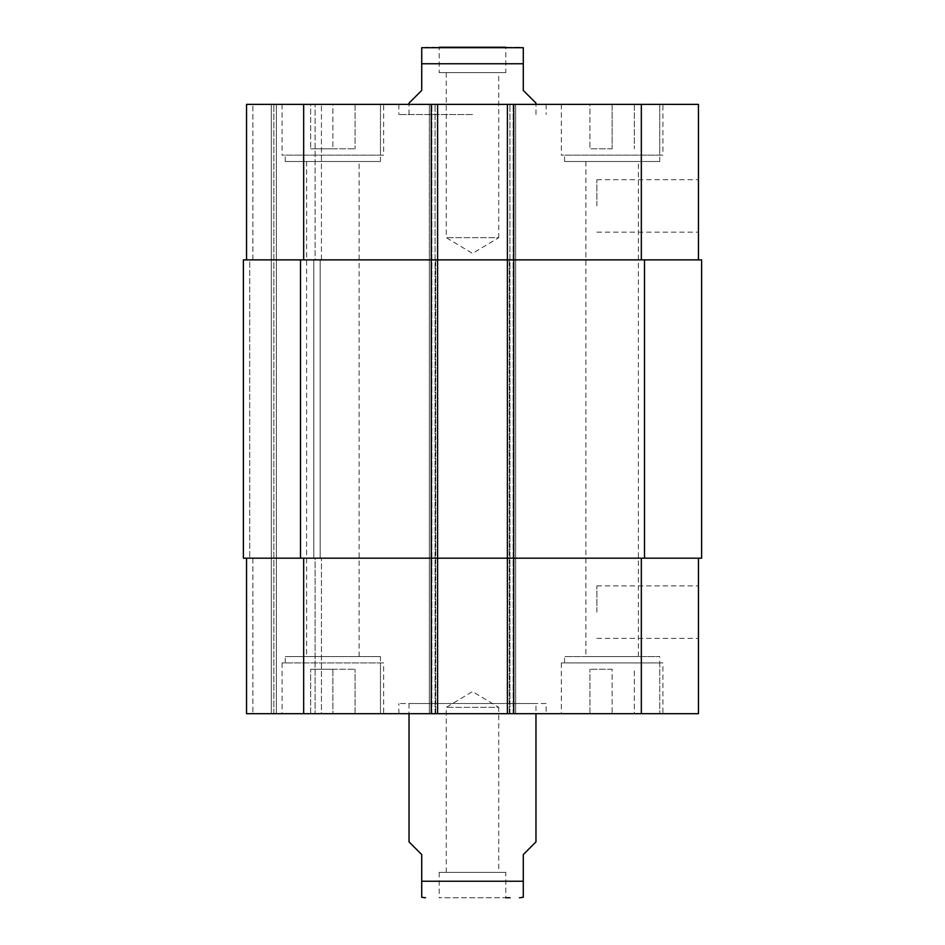 <?xml version="1.0" encoding="UTF-8"?>
<svg xmlns="http://www.w3.org/2000/svg" width="945" height="945" viewBox="0 0 945 945"><rect width="100%" height="100%" fill="white"/><g stroke="black" fill="none" stroke-linecap="round" stroke-linejoin="round"><path stroke-width="0.71" stroke-dasharray="4.72 3.54" d="M446.264 872.365L446.264 707.344L472.5 691.575L498.736 707.344L446.264 707.344L498.736 707.344L498.736 872.365L446.264 872.365L498.736 872.365M505.823 872.365L439.177 872.365L505.823 872.365L505.823 897.75L439.177 897.75L510.076 897.75M535.969 841.9L523.282 854.587L523.282 881.248L421.718 881.248L421.718 854.587L409.031 841.9M546.127 703.529L398.873 703.529L546.127 703.529L546.127 713.688L398.873 713.688L546.127 713.688M535.969 703.529L409.031 703.529L535.969 703.529L535.969 713.688M446.264 72.635L446.264 237.656L472.5 253.425L498.736 237.656L446.264 237.656L498.736 237.656L498.736 72.635L446.264 72.635L498.736 72.635M505.823 72.635L439.177 72.635L505.823 72.635L505.823 47.25L439.177 47.25L439.177 72.635M409.031 103.099L421.718 90.413L421.718 63.752L523.282 63.752L523.282 90.413L535.969 103.099M519.466 47.25L425.534 47.25M472.5 114.534L398.873 114.534L472.5 114.534M472.5 104.375L398.873 104.375L472.5 104.375M698.449 205.927L698.449 179.692L698.449 205.927M596.897 205.927L596.897 179.692L596.897 205.927M698.449 612.136L698.449 585.9L698.449 612.136M596.897 612.136L596.897 585.9L596.897 612.136M380.469 656.562L285.26 656.562L380.469 656.562L380.469 713.688L285.26 713.688L380.469 713.688L285.26 713.688L380.469 713.688L380.469 662.906L285.26 662.906L380.469 662.906M306.629 656.562L359.1 656.562L306.629 656.562L306.629 161.5L359.1 161.5L306.629 161.5M659.74 662.906L564.531 662.906L659.74 662.906L659.74 713.688L564.531 713.688L659.74 713.688L659.74 656.562L564.531 656.562L659.74 656.562M585.9 656.562L638.371 656.562L585.9 656.562L585.9 161.5L638.371 161.5L585.9 161.5M332.864 669.261L355.084 669.261L310.657 669.261L332.864 669.261L332.864 713.688L355.084 713.688L355.084 669.261L355.084 713.688L332.864 713.688L332.864 669.261M310.657 713.688L310.657 669.261L310.657 713.688L332.864 713.688L310.657 713.688M612.136 669.261L589.916 669.261L612.136 669.261L612.136 713.688L634.343 713.688L634.343 669.261L634.343 713.688L612.136 713.688L612.136 669.261M589.916 713.688L589.916 669.261L589.916 713.688L612.136 713.688L589.916 713.688M383.646 662.906L282.094 662.906L383.646 662.906L383.646 713.688L282.094 713.688L383.646 713.688M659.74 713.688L564.531 713.688L659.74 713.688M662.906 662.906L561.354 662.906L662.906 662.906L662.906 713.688L561.354 713.688L662.906 713.688M698.449 558.188L641.336 558.188L698.449 558.188L698.449 713.688L246.55 713.688L252.894 713.688L246.55 713.688L246.55 558.188L246.55 713.688L246.55 558.188L303.664 558.188L246.55 558.188M271.298 713.688L252.894 713.688L273.837 713.688L271.298 713.688L271.298 104.375L321.442 104.375L252.894 104.375L271.298 104.375L271.298 713.688M276.377 713.688L315.098 713.688L276.377 713.688L276.377 104.375L276.377 713.688M321.442 713.688L315.098 713.688L321.442 713.688L321.442 558.188L321.442 713.688M380.469 161.5L285.26 161.5L380.469 161.5L380.469 104.375L285.26 104.375L380.469 104.375L380.469 155.145L285.26 155.145L380.469 155.145M659.74 161.5L564.531 161.5L659.74 161.5L659.74 104.375L564.531 104.375L659.74 104.375L659.74 155.145L564.531 155.145L659.74 155.145M332.864 148.802L355.084 148.802L310.657 148.802L332.864 148.802L332.864 104.375L355.084 104.375L332.864 104.375L332.864 148.802M355.084 104.375L355.084 148.802L355.084 104.375M310.657 104.375L332.864 104.375L310.657 104.375L310.657 148.802L310.657 104.375M612.136 148.802L589.916 148.802L612.136 148.802L612.136 104.375L634.343 104.375L612.136 104.375L612.136 148.802M634.343 104.375L634.343 148.802L634.343 104.375M589.916 104.375L612.136 104.375L589.916 104.375L589.916 148.802L589.916 104.375M380.469 104.375L285.26 104.375L380.469 104.375M383.646 155.145L282.094 155.145L383.646 155.145L383.646 104.375L282.094 104.375L383.646 104.375M659.74 104.375L564.531 104.375L659.74 104.375M662.906 155.145L561.354 155.145L662.906 155.145L662.906 104.375L561.354 104.375L662.906 104.375M698.449 259.875L507.406 259.875L698.449 259.875L698.449 104.375L246.55 104.375L252.894 104.375L246.55 104.375L246.55 259.875L437.594 259.875L437.594 104.375L429.337 104.375L437.594 104.375L437.594 713.688L437.594 104.375M507.406 104.375L515.663 104.375L507.406 104.375L507.406 259.875L701.627 259.875L701.627 558.188L507.406 558.188L507.406 713.688L507.406 104.375L507.406 713.688M300.498 558.188L300.498 259.875L243.373 259.875L243.373 558.188L243.373 259.875L249.716 259.875L243.373 259.875L243.373 558.188L437.594 558.188L437.594 259.875L429.337 259.875L515.663 259.875L515.663 104.375L515.663 259.875L435.692 259.875L515.663 259.875L507.406 259.875L507.406 558.188L641.336 558.188L429.337 558.188L429.337 713.688L429.337 104.375L429.337 259.875L435.692 259.875L429.337 259.875L429.337 104.375L429.337 713.688L429.337 558.188L515.663 558.188L515.663 713.688L515.663 104.375L515.663 713.688L515.663 558.188L303.664 558.188L437.594 558.188L437.594 713.688M246.55 259.875L246.55 104.375L246.55 259.875L303.664 259.875L303.664 104.375M321.442 259.875L321.442 104.375L321.442 259.875L315.098 259.875L321.442 259.875M300.498 259.875L303.664 259.875M249.716 259.875L252.894 259.875L249.716 259.875L249.716 558.188L249.716 259.875M315.098 259.875L320.166 259.875L313.823 259.875L315.098 259.875L315.098 104.375L315.098 259.875M315.098 558.188L321.442 558.188L313.823 558.188L320.166 558.188L313.823 558.188L315.098 558.188L315.098 713.688L315.098 558.188M429.337 558.188L435.692 558.188L429.337 558.188L429.337 259.875L429.337 558.188M515.663 558.188L515.663 259.875L515.663 558.188M273.837 713.688L273.837 104.375L273.837 713.688M320.166 558.188L320.166 259.875L320.166 558.188M641.336 259.875L641.336 104.375M513.761 713.688L513.761 104.375M509.308 259.875L509.308 713.688L509.308 259.875M435.692 259.875L435.692 713.688L435.692 259.875M431.239 713.688L431.239 104.375M252.894 259.875L252.894 104.375L252.894 259.875M641.336 558.188L641.336 713.688M303.664 558.188L303.664 713.688M252.894 558.188L252.894 713.688L252.894 558.188M509.946 713.688L509.946 104.375L509.946 713.688M513.123 713.688L513.123 104.375L513.123 713.688M431.877 713.688L431.877 104.375L431.877 713.688M435.054 713.688L435.054 104.375L435.054 713.688M313.823 558.188L313.823 259.875L313.823 558.188M644.502 558.188L644.502 259.875M439.177 872.365L439.177 897.75M398.873 713.688L398.873 703.529M409.031 703.529L409.031 713.688M398.873 104.375L398.873 114.534M546.127 104.375L546.127 114.534M535.969 114.534L535.969 104.375M409.031 114.534L409.031 104.375M596.897 232.163L698.449 232.163M596.897 179.692L698.449 179.692M596.897 638.371L698.449 638.371M596.897 585.9L698.449 585.9M285.26 662.906L285.26 656.562M564.531 662.906L564.531 656.562M282.094 662.906L282.094 713.688M561.354 662.906L561.354 713.688M285.26 161.5L285.26 155.145M359.1 656.562L359.1 161.5M564.531 161.5L564.531 155.145M638.371 656.562L638.371 161.5M282.094 104.375L282.094 155.145M561.354 104.375L561.354 155.145"/><path stroke-width="1.42" d="M510.076 897.75L505.823 897.75M409.031 713.688L409.031 841.9L421.718 854.587L421.718 897.301L421.718 881.248L421.718 897.301L421.718 881.248L523.282 881.248L523.282 854.587L535.969 841.9L535.969 713.688M523.282 881.248L523.282 897.301L523.282 881.248M505.823 47.25L439.177 47.25M535.969 104.375L535.969 103.099L523.282 90.413L523.282 47.699L523.282 63.752L523.282 47.699L523.282 63.752L421.718 63.752L421.718 90.413L409.031 103.099L409.031 104.375M421.718 63.752L421.718 47.699L421.718 63.752M421.718 47.699L523.282 47.699M246.55 558.188L246.55 713.688L698.449 713.688L698.449 558.188M246.55 259.875L246.55 104.375L698.449 104.375L698.449 259.875M437.594 713.688L437.594 259.875L243.373 259.875L243.373 558.188L701.627 558.188L701.627 259.875L437.594 259.875L437.594 104.375M507.406 713.688L507.406 104.375M303.664 259.875L303.664 104.375M431.239 713.688L431.239 104.375M513.761 713.688L513.761 104.375M641.336 259.875L641.336 104.375M303.664 558.188L303.664 713.688M641.336 558.188L641.336 713.688M644.502 558.188L644.502 259.875M300.498 558.188L300.498 259.875M523.282 897.301L519.466 897.75M421.718 897.301L425.534 897.75"/></g></svg>
